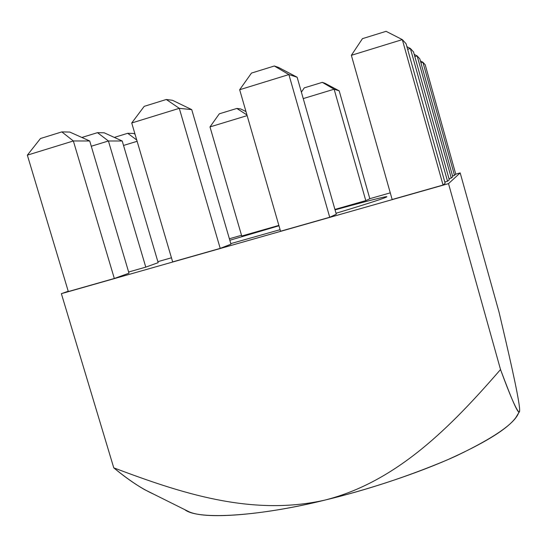 <?xml version="1.0" encoding="UTF-8"?>
<svg xmlns="http://www.w3.org/2000/svg" width="547" height="547" viewBox="0 0 547 547"><rect width="100%" height="100%" fill="white"/><g stroke="black" fill="none" stroke-linecap="round" stroke-linejoin="round"><path stroke-width="0.82" d="M386.326 197.105L386.585 196.954C388.801 195.778 377.334 198.185 335.051 209.877C379.324 197.638 389.553 195.635 386.326 197.105C384.425 198.096 373.868 201.857 336.015 213.255C373.868 201.857 384.425 198.096 386.326 197.105M278.963 225.774L229.822 240.27L278.963 225.774M230.8 243.606L280.091 229.678L230.8 243.606M445.142 183.266L406.086 43.753L402.318 39.61L443.049 185.043L445.142 183.266L443.049 185.043L392.151 199.511L443.049 185.043L402.318 39.61L351.365 55.309L392.151 199.511L351.365 55.309L362.449 38.659L386.086 31.329L402.318 39.61L406.086 43.753L445.142 183.266M518.871 412.164C515.664 422.817 494.919 437.34 456.636 455.726C418.318 473.319 366.743 490.098 324.631 500.163C396.937 481.989 451.268 426.318 500.526 369.54L448.513 183.628L460.184 172.9L455.754 174.165L460.184 172.9L499.069 312.248C507.78 349.273 517.886 392.411 519.52 407.754C519.787 410.653 519.643 412.137 519.096 412.199C516.32 409.976 510.132 395.754 500.526 369.54C451.268 426.318 396.937 481.989 324.631 500.163C261.999 515.828 198.076 520.559 184.818 509.667L189.2 511.855C207.621 520.074 267.421 514.371 324.631 500.163C250.711 516.71 179.594 492.594 113.769 467.856C124.654 476.793 134.842 484.006 144.333 489.503L153.775 494.201C141.707 488.758 128.374 479.979 113.769 467.856L61.373 293.664L448.513 183.628L500.526 369.54C511.855 399.713 520.696 421.682 519.52 407.754C517.886 392.411 507.78 349.273 499.069 312.248L460.184 172.9L448.513 183.628L61.373 293.664L68.238 291.25L61.373 293.664L113.769 467.856C179.594 492.594 250.711 516.71 324.631 500.163C366.121 490.208 406.872 476.84 446.885 460.068C484.505 443.214 507.486 429.053 515.828 417.58L518.371 413.395M390.264 192.852L369.82 198.691L390.264 192.852M241.521 235.299L229.384 238.759L241.521 235.299M454.495 175.32L452.526 175.881L454.495 175.32L455.774 174.233L454.495 175.32L422.906 62.242L420.404 60.943L422.906 62.242L425.204 64.765L422.906 62.242L454.495 175.32M365.786 200.626L334.921 209.426L365.786 200.626L369.834 198.759L365.786 200.626L334.128 89.209L322.306 82.358L304.289 87.862L301.397 92.128L304.289 87.862L322.306 82.358L334.128 89.209L339.195 90.843L324.877 83.24L339.195 90.843L334.128 89.209L365.786 200.626M278.861 225.419L241.726 236.01L209.993 126.911L247.148 115.622L209.993 126.911L219.313 113.81L209.993 126.911L241.726 236.01L278.861 225.419M171.45 257.787L157.871 261.657L171.45 257.787M158.165 262.663L145.782 267.127L128.641 272.009L145.782 267.127L158.165 262.663L122.213 140.996L104.183 132.805L122.213 140.996L108.422 140.989L97.475 132.661L81.865 137.468L97.475 132.661L108.422 140.989L122.213 140.996L158.165 262.663M128.989 273.192L114.323 278.485L68.327 291.558L27.35 155.15L73.353 140.969L61.838 131.895L40.471 138.521L27.35 155.15L40.471 138.521L61.838 131.895L73.353 140.969L89.715 140.982L69.79 132.066L89.715 140.982L73.353 140.969L114.323 278.485L128.989 273.192L89.715 140.982L128.989 273.192M230.964 244.188L220.209 248.386L172.661 261.904L131.724 122.986L179.293 108.333L166.302 99.492L144.217 106.344L131.724 122.986L144.217 106.344L166.302 99.492L179.293 108.333L191.737 109.626L172.435 100.272L191.737 109.626L179.293 108.333L220.209 248.386L230.964 244.188L191.737 109.626L230.964 244.188M336.296 214.226L329.725 217.255L280.543 231.237L239.668 89.729L288.884 74.563L274.327 65.996L251.483 73.079L239.668 89.729L251.483 73.079L274.327 65.996L288.884 74.563L297.137 77.236L278.512 67.418L297.137 77.236L288.884 74.563L329.725 217.255L336.296 214.226L297.137 77.236L336.296 214.226M449.278 179.751L447.528 181.242L444.793 182.014L447.528 181.242L449.278 179.751L413.532 51.931L410.38 48.471L406.906 46.686L410.38 48.471L413.532 51.931L449.278 179.751M451.289 178.042L448.984 178.705L451.289 178.042L452.779 176.784L451.289 178.042L417.142 55.91L414.216 54.392L417.142 55.91L419.816 58.844L417.142 55.91L451.289 178.042M123.533 145.447L137.119 141.304L123.533 145.447M136.736 139.991L127.69 133.304L114.316 137.406L127.69 133.304L136.736 139.991M133.42 133.427L135.013 134.165L133.42 133.427L127.69 133.304L133.42 133.427M91.274 146.24L108.422 140.989L145.782 267.127L108.422 140.989L91.274 146.24M104.183 132.805L97.475 132.661L104.183 132.805M69.79 132.066L61.838 131.895L69.79 132.066M114.323 278.485L73.353 140.969L27.35 155.15L68.327 291.558L114.323 278.485M246.957 114.973L236.858 108.45L219.313 113.81L236.858 108.45L246.957 114.973M240.653 108.928L245.979 111.574L240.653 108.928L236.858 108.45L240.653 108.928M172.435 100.272L166.302 99.492L172.435 100.272M220.209 248.386L179.293 108.333L131.724 122.986L172.661 261.904L220.209 248.386M303.243 98.59L334.128 89.209L303.243 98.59M324.877 83.24L322.306 82.358L324.877 83.24M369.834 198.759L339.195 90.843L369.834 198.759M278.512 67.418L274.327 65.996L278.512 67.418M329.725 217.255L288.884 74.563L239.668 89.729L280.543 231.237L329.725 217.255M420.93 62.837L422.906 62.242L420.93 62.837M455.774 174.233L425.204 64.765L455.774 174.233M414.838 56.614L417.142 55.91L414.838 56.614M452.779 176.784L419.816 58.844L452.779 176.784M407.645 49.312L410.38 48.471L447.528 181.242L410.38 48.471L407.645 49.312M362.449 38.659L351.365 55.309L402.318 39.61L386.086 31.329L362.449 38.659M144.333 489.503L189.2 511.855M515.828 417.58L519.096 412.199"/></g></svg>
